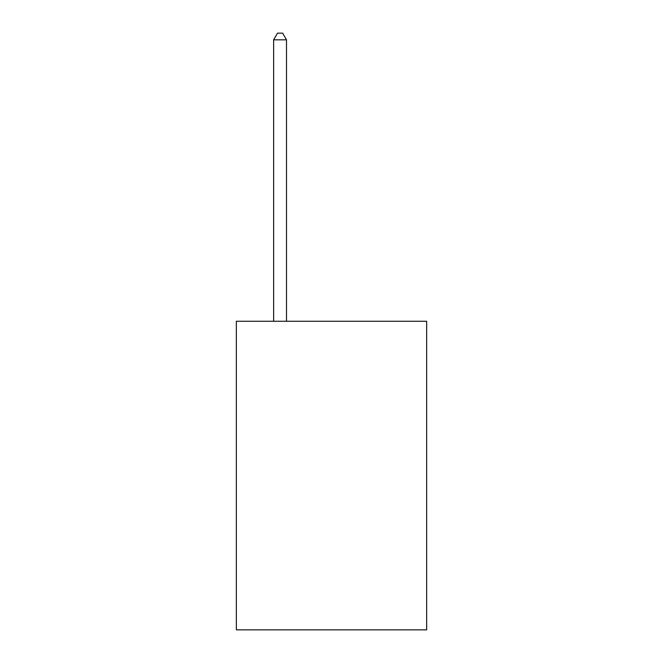 <?xml version="1.0" encoding="UTF-8"?>
<svg xmlns="http://www.w3.org/2000/svg" width="663" height="663" viewBox="0 0 663 663"><rect width="100%" height="100%" fill="white"/><g stroke="black" fill="none" stroke-linecap="round" stroke-linejoin="round"><path stroke-width="0.99" d="M426.649 321.265L426.649 629.85L236.351 629.85L236.351 321.265L426.649 321.265M286.499 321.265L286.499 39.838L273.637 39.838L273.637 321.265M273.637 39.838L277.499 33.15L282.637 33.15L286.499 39.838"/></g></svg>
